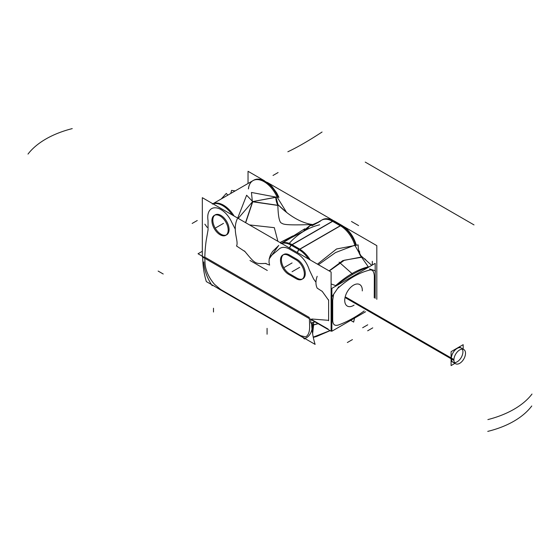<?xml version="1.0" encoding="UTF-8"?>
<svg xmlns="http://www.w3.org/2000/svg" width="560" height="560" viewBox="0 0 560 560"><rect width="100%" height="100%" fill="white"/><g stroke="black" fill="none" stroke-linecap="round" stroke-linejoin="round"><path stroke-width="0.84" d="M309.393 317.52L204.806 257.138A198.142 114.401 60 0 1 206.15 240.807L208.047 229.929L208.033 220.479A18.676 10.78 60 0 1 215.768 207.809A18.676 10.78 60 0 1 231.84 222.46L235.333 229.257L231.84 222.46A18.676 10.78 60 0 0 215.768 207.809A18.676 10.78 60 0 0 208.033 220.479L208.047 229.929L206.15 240.807A198.142 114.401 60 0 0 204.806 257.138L309.393 317.52M313.509 322.329L312.627 333.767L313.628 324.807A86.191 51.842 2.2 0 0 317.968 323.61A86.191 51.842 2.2 0 1 313.628 324.807L313.509 322.329M212.366 204.078L253.001 180.621A22.267 12.852 -120 0 1 277.102 197.085L286.58 212.394L277.102 197.085L275.772 197.232A14.364 8.232 93 0 0 277.844 205.296A14.364 8.232 93 0 1 275.772 197.232L252.602 201.614L277.844 205.296C278.18 216.993 279.524 222.978 281.883 223.237C283.745 224.945 291.032 225.141 311.276 224.602A14.364 12.628 -111.4 0 0 312.172 224.602A14.364 12.628 -111.4 0 1 311.276 224.602L304.794 229.81L311.276 224.602C291.032 225.141 283.745 224.945 281.883 223.237C279.524 222.978 278.18 216.993 277.844 205.296L252.602 201.614L245.532 222.628L252.602 201.614L238.21 218.4L252.602 201.614L277.102 197.085A22.267 12.852 -120 0 0 260.281 180.054A22.267 12.852 -120 0 0 248.479 188.895M311.983 319.018L328.629 320.341L328.629 300.293L322.105 291.2L328.629 300.293L328.629 320.341L311.983 319.018M309.302 269.892L313.621 278.992L315.931 282.184L313.621 278.992L309.302 269.892A18.676 10.78 60 0 0 297.143 253.561A18.676 10.78 60 0 1 309.302 269.892M269.675 256.963L278.649 249.487A18.676 10.78 60 0 1 289.527 249.165L297.143 253.561L289.527 249.165A18.676 10.78 60 0 0 278.649 249.487L269.675 256.963M244.468 250.964C255.598 264.313 254.905 263.886 266.021 263.403C254.905 263.886 255.598 264.313 244.468 250.964M226.709 234.78A11.494 6.636 -120 0 0 229.089 229.516A11.494 6.636 -120 0 0 224.07 217.952A11.494 6.636 -120 0 0 215.215 214.872M214.774 215.173A11.494 6.636 -120 0 0 212.835 220.136A11.494 6.636 -120 0 0 217.553 231.378A11.494 6.636 -120 0 0 226.233 235.011M290.017 274.078L296.618 277.893L290.017 274.078M289.527 255.031A11.494 6.636 -120 0 0 283.78 254.457A11.494 6.636 -120 0 0 282.016 263.669A11.494 6.636 -120 0 0 289.527 273.798A11.494 6.636 -120 0 1 281.4 259.721A11.494 6.636 -120 0 1 289.527 255.031L297.143 259.427L289.527 255.031M302.89 278.761A11.494 6.636 -120 0 0 304.654 269.556A11.494 6.636 -120 0 0 297.143 259.427A11.494 6.636 -120 0 1 305.27 273.504A11.494 6.636 -120 0 1 297.143 278.194A11.494 6.636 -120 0 0 302.414 278.992M309.4 318.661L309.582 324.492C309.953 331.212 308.623 335.342 305.606 336.889L300.692 335.699L220.507 289.401L214.431 284.249C208.992 277.816 205.877 271.124 205.079 264.159L204.806 258.279L205.079 264.159C205.877 271.124 208.992 277.816 214.431 284.249L220.507 289.401L300.692 335.699L305.606 336.889C308.623 335.342 309.953 331.212 309.582 324.492L309.4 318.661M313.243 337.141L330.057 330.589M331.107 330.015L331.863 329.588M249.501 224.917L274.316 227.668L277.893 241.311L274.316 227.668L249.501 224.917M292.53 236.166L280.133 242.606L292.53 236.166M282.471 242.97L290.836 237.944L304.318 230.923M292.194 244.748A22.267 12.852 60 0 0 281.47 243.376A22.267 12.852 60 0 1 292.068 244.769L299.684 249.165L340.312 225.708L332.696 221.312L292.068 244.769L299.684 249.165L340.312 225.708A22.267 12.852 -120 0 1 354.732 244.916A22.267 12.852 -120 0 0 340.312 225.708L332.696 221.312A22.267 12.852 -120 0 0 321.559 220.206L311.941 225.764L318.836 222.096M312.088 224.413L311.738 224.434M278.663 205.338L286.188 212.079M277.655 196.049A3.591 0.532 -23.9 0 1 277.893 196.567A3.591 0.532 -23.9 0 0 278.292 196.084M318.43 264.712L335.51 252.574L354.816 245.182L358.876 252.42L354.816 245.182L335.51 252.574L318.43 264.712M355.6 244.615A3.591 1.099 -16.8 0 0 355.915 243.929A3.591 1.099 -16.8 0 1 355.6 244.615M359.254 252.231L359.779 252.084L358.708 250.348L359.737 252.014M361.452 257.019A14.364 9.527 88.1 0 1 358.876 252.427A14.364 9.527 88.1 0 0 361.452 257.019L342.839 260.617L329.091 270.865L342.839 260.617L361.452 257.019L368.277 266.805L361.452 257.019M364.812 258.839L365.288 259.385M365.12 259.21L366.695 260.876L362.866 257.481M331.863 326.606L331.107 326.158L331.863 326.62M331.107 292.166L331.863 290.766L331.107 292.166M331.107 283.962L335.706 285.607C346.591 275.835 357.448 269.563 368.277 266.805C357.448 269.563 346.591 275.835 335.706 285.607L331.107 283.962M453.019 362.243A8.211 4.739 -60 0 1 451.318 358.484A8.211 4.739 -60 0 1 454.902 350.224A8.211 4.739 -60 0 1 461.23 348.026M462.308 349.132A8.211 4.739 -60 0 1 462.931 351.785A8.211 4.739 -60 0 1 454.517 362.628M343.539 226.429L376.817 245.644L376.817 299.292M333.053 220.374L267.358 182.448M264.488 180.789L248.038 171.29L248.038 183.484M308.343 317.968L315.518 322.112M312.256 322.658A201.04 116.067 -120 0 1 312.172 325.304A86.191 51.884 2.2 0 0 318.122 323.701M235.158 190.918L231.581 190.372L230.776 193.452M212.891 203.777L253.813 180.152A22.267 12.852 60 0 1 278.138 197.134M213.073 203.882A22.267 12.852 60 0 1 232.309 214.991M331.107 272.034L331.107 331.198L202.328 256.844L202.328 197.68L331.107 272.034M311.563 322.833A114.919 66.346 120 0 0 315.126 344.393L305.466 338.821M304.983 338.478L212.891 285.369M211.421 284.522L206.353 281.596A114.919 66.346 120 0 1 202.713 257.068M312.179 325.129L311.682 325.129M313.292 337.365A86.191 69.769 72.9 0 0 316.666 336.441L330.162 330.645M304.171 338.793A30.226 17.451 -120 0 0 312.529 324.667M354.48 318.297A114.919 66.346 120 0 1 353.647 322.091L350.763 320.425M204.47 257.474L198.037 253.757L202.328 251.279M227.787 195.174L226.317 193.41L221.312 198.912M207.228 227.409L204.869 224.196M212.205 285.698A30.226 17.451 60 0 1 203.84 261.912M212.142 284.879L220.57 289.926M302.547 337.134A3.591 2.072 120 0 0 302.925 337.477L219.534 289.331A3.591 2.072 120 0 1 219.156 288.988M221.207 290.297L220.822 289.954M301.252 336.511L300.881 336.175M304.801 338.744L304.437 338.961L303.1 337.561M244.524 251.286L236.53 246.001C238.994 241.297 232.008 230.188 237.307 218.862M245.693 222.719L252.826 201.495M237.699 218.106L246.624 195.23L252.217 201.082M289.247 243.355A86.191 69.356 -103.4 0 1 319.627 224.812M312.34 224.518A68.103 39.319 60 0 1 277.508 204.162M292.95 235.9L280.049 242.55M303.807 230.93L304.759 228.795L282.8 242.585M311.962 225.75L322.371 219.737A22.267 12.852 60 0 1 333.809 221.018M291.557 245.413L291.557 245.413A22.267 12.852 60 0 0 281.631 243.467M321.237 220.402A22.267 12.852 60 0 1 332.92 221.536L340.382 225.841M312.263 224.56L311.199 224.546L304.794 229.684M317.996 222.264L309.575 226.016L306.887 229.285L304.535 230.734M278.817 205.492L286.174 212.072M277.781 196.322L278.166 195.797M248.402 188.916A22.267 12.852 60 0 1 252.672 180.817M252.385 201.747L278.152 205.471L275.989 197.106L251.44 192.451L252.385 201.747M333.571 220.878A3.591 2.072 120 0 1 334.341 221.046L342.258 225.617A3.591 2.072 120 0 0 341.488 225.456M341.278 225.323L299.019 249.725L291.102 245.147L333.354 220.752L341.278 225.323M298.508 249.424L298.501 249.424A22.267 12.852 60 0 1 308.49 258.972M340.76 225.029A22.267 12.852 60 0 1 355.768 245.182M359.282 252.315L359.779 252.084M355.572 244.531L355.88 243.838M329.308 270.998L344.358 260.218L362.033 257.187C359.408 254.002 358.113 249.9 358.162 244.881L336.56 248.976L317.457 264.152M359.212 252.112L359.702 251.965M369.544 268.968L375.375 270.795L375.172 273.308M375.172 295.652A2.87 1.659 0 0 0 375.179 295.526L375.179 274.673M310.765 319.046L328.076 329.042M331.863 328.02A119.518 69.006 -60 0 1 331.107 328.244M331.107 325.157L331.863 326.06M331.863 321.076A2.87 1.659 180 0 1 331.107 321.209M331.863 300.223A2.87 1.659 180 0 1 331.107 300.356M331.107 300.881L331.863 300.748M338.793 286.727L331.107 298.032M322.196 291.368L317.198 288.169C315.546 284.823 315.539 280.868 317.177 276.304M289.52 248.017A3.591 2.072 -60 0 1 291.2 245.203M292.453 244.902L299.915 249.207M297.437 252.595A3.591 2.072 -60 0 1 299.124 249.781M278.775 245.343L269.185 258.958L269.017 262.353L269.612 265.097L265.965 263.662M269.017 262.353L269.612 265.097M331.107 289.198L331.464 289.52A86.191 35.189 -48.4 0 1 331.863 289.184M361.004 255.836L371.742 265.356M335.195 286.454A86.191 35.189 -48.4 0 1 369.208 266.819M365.575 311.759L331.863 331.226L331.863 288.379L375.172 263.375L375.172 270.55M375.172 298.34L375.172 270.585M310.772 319.249L310.772 323.029A88.844 51.296 0 0 0 315.035 321.916M228.158 229.446A11.494 6.636 60 0 1 225.792 235.305A11.494 6.636 60 0 1 216.706 231.98A11.494 6.636 60 0 1 211.939 220.087M211.939 221.263A11.494 6.636 60 0 1 214.305 215.404A11.494 6.636 60 0 1 223.391 218.736A11.494 6.636 60 0 1 228.158 230.629M295.722 259.679A11.494 6.636 60 0 1 303.632 269.752A11.494 6.636 60 0 1 301.973 279.293A11.494 6.636 60 0 1 295.722 278.411M296.38 260.043L288.456 255.472M289.121 274.596A11.494 6.636 60 0 1 281.204 264.523A11.494 6.636 60 0 1 282.863 254.989A11.494 6.636 60 0 1 289.121 255.871M288.456 274.232L296.38 278.81M463.162 349.139L463.162 344.68L451.087 351.652L451.087 365.589L454.951 363.363M465.5 353.703A8.211 4.739 120 0 0 463.806 349.517A8.211 4.739 120 0 0 457.317 351.897A8.211 4.739 120 0 0 453.908 360.388L345.835 297.99M465.5 352.856A8.211 4.739 120 0 1 462.091 361.354A8.211 4.739 120 0 1 455.602 363.734A8.211 4.739 120 0 1 453.908 359.548L345.94 297.213M212.912 203.791A22.267 12.852 60 0 1 234.087 216.02A22.267 12.852 60 0 0 212.912 203.791M212.835 220.136A11.494 6.636 -120 0 0 220.962 234.213A11.494 6.636 -120 0 0 229.089 229.516A11.494 6.636 -120 0 0 220.962 215.446A11.494 6.636 -120 0 0 212.835 220.136M312.186 325.066A3.591 2.254 176.8 0 1 311.675 325.066A3.591 2.254 176.8 0 0 312.186 325.066M281.477 243.376A22.267 12.852 60 0 1 292.068 244.769L332.696 221.312A22.267 12.852 -120 0 0 319.725 221.69M333.725 220.969A3.591 2.072 -60 0 1 334.488 221.13L342.111 225.526A3.591 2.072 -60 0 0 341.341 225.365A3.591 2.072 -60 0 1 342.685 226.233M369.257 270.179C372.344 269.199 374.031 271.222 374.339 276.248L374.241 297.801L374.339 276.248C374.031 271.222 372.344 269.199 369.257 270.179C358.764 272.832 348.271 278.887 337.778 288.358C348.271 278.887 358.764 272.832 369.257 270.179M375.172 274.946A2.87 1.659 180 0 1 375.172 275.198A2.87 1.659 180 0 0 375.179 275.072L375.179 295.127A2.87 1.659 180 0 1 375.172 295.253M364.168 310.947A116.648 67.347 -60 0 1 338.429 324.996C334.761 326.151 332.85 324.597 332.696 320.341L332.696 300.293L333.529 295.022L332.696 300.293L332.696 320.341C332.85 324.597 334.761 326.151 338.429 324.996A116.648 67.347 -60 0 0 364.168 310.947M331.107 320.81A2.87 1.659 0 0 0 331.863 320.677A2.87 1.659 0 0 1 331.107 320.81M331.107 300.755A2.87 1.659 0 0 0 331.863 300.622A2.87 1.659 0 0 1 331.107 300.755M299.684 249.165A22.267 12.852 60 0 1 310.268 260.001A22.267 12.852 60 0 0 299.684 249.165M298.97 249.69A3.591 2.072 120 0 0 297.29 252.504A3.591 2.072 120 0 1 298.97 249.69M291.354 245.294A3.591 2.072 120 0 0 289.667 248.108A3.591 2.072 120 0 1 291.354 245.294M362.306 290.248A12.425 7.175 -60 0 1 362.285 290.899A12.425 7.175 -60 0 0 362.306 290.248A12.425 7.175 -60 0 0 353.514 285.173A12.425 7.175 -60 0 0 344.729 300.391A12.425 7.175 -60 0 1 353.514 285.173A12.425 7.175 -60 0 1 362.306 290.248M354.074 305.123A12.425 7.175 -60 0 1 344.729 300.391A12.425 7.175 -60 0 0 354.074 305.123M192.164 223.447L197.246 220.521M28 154.084A86.191 49.763 180 0 1 72.24 128.611M220.962 224.826L215.88 227.759M223.503 223.363L218.421 226.296M347.354 342.524L352.436 339.591M474.005 224.896L365.232 162.099M163.219 274.001L158.137 271.068M367.738 324.814L362.656 327.747M532 394.051A86.191 49.763 180 0 1 487.879 419.594M367.668 330.792L372.75 327.866M487.753 431.389A86.191 51.499 1.8 0 0 531.769 405.972M267.078 328.349L267.078 334.215L267.078 328.349M278.096 172.536L273.021 175.462M287.861 151.767A86.191 13.538 143.5 0 0 322.063 132.02M289.527 264.411L284.445 267.344L289.527 264.411M340.466 225.792L332.542 221.221M297.143 268.814L292.068 271.74L297.143 268.814M372.309 261.289L372.309 265.027M353.514 222.656L358.596 225.589M249.991 260.47L267.302 270.466M351.484 221.48L356.566 224.413M328.629 320.74L328.629 299.887M299.684 267.344L294.602 270.277M291.914 244.678L299.838 249.256M292.068 262.948L286.986 265.881M339.122 262.143L352.828 274.302M213.493 308.238L213.493 312.018M451.318 358.484A8.211 4.739 -60 0 1 457.121 348.432A8.211 4.739 -60 0 1 462.931 351.785A8.211 4.739 -60 0 1 457.121 361.837A8.211 4.739 -60 0 1 451.318 358.484M451.087 358.351L345.877 297.612M300.944 336.21A3.591 2.072 -60 0 0 301.322 336.553L221.137 290.255A3.591 2.072 -60 0 1 220.759 289.912M302.652 337.253L303.191 337.505M280.931 243.663L290.437 238.175M334.292 221.018L329.889 219.24L334.488 221.13M261.324 179.655L270.858 185.325L278.18 195.832L276.668 192.878L272.104 186.599L267.743 182.721L261.324 179.655M342.111 225.526C348.614 229.607 353.22 235.746 355.915 243.929L355.901 243.887M356.216 244.874L355.922 243.971L356.216 244.874M348.271 321.748L357.574 316.379L348.271 321.748M459.298 346.906L463.806 349.517M451.087 361.13L455.602 363.734M331.107 330.106L331.863 329.658M290.654 238.049L281.449 243.362M311.892 224.406L311.5 224.392M278.922 197.435L278.173 195.818M341.733 225.316C348.565 229.453 353.339 235.809 356.048 244.384M278.187 246.008L272.573 251.454L270.522 254.821L269.185 258.958"/></g></svg>
